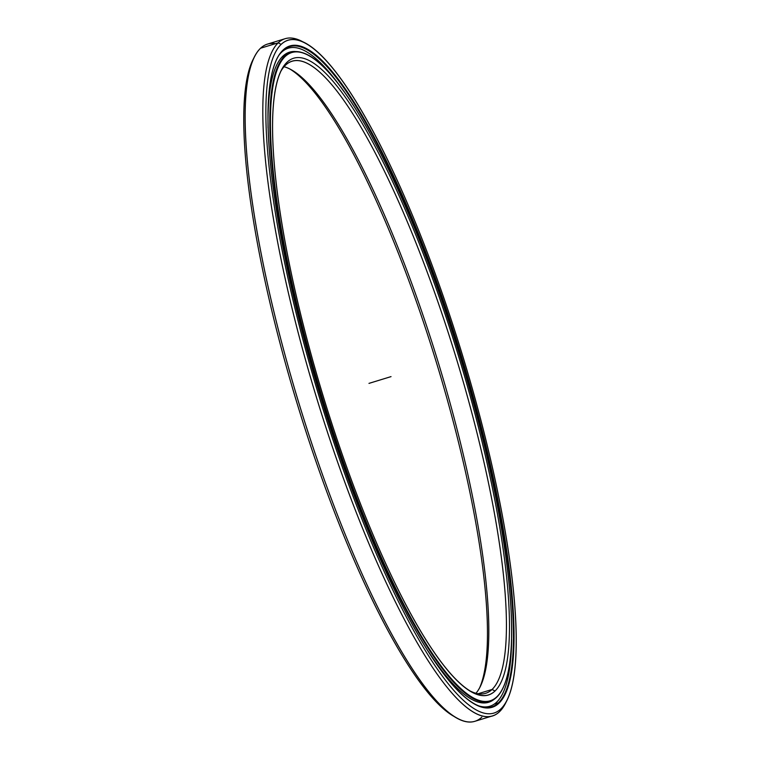 <?xml version="1.0" encoding="UTF-8"?>
<svg xmlns="http://www.w3.org/2000/svg" width="760" height="760" viewBox="0 0 760 760"><rect width="100%" height="100%" fill="white"/><g stroke="black" fill="none" stroke-linecap="round" stroke-linejoin="round"><path stroke-width="1.14" d="M285.532 54.045A339.387 71.972 -107 0 1 287.841 53.722M309.044 55.717A338.922 71.868 -107 0 1 459.752 355.575A338.922 71.868 -107 0 1 502.835 688.389A338.922 71.868 -107 0 1 496.897 696.73A338.922 71.868 73 0 0 449.055 321.993A338.922 71.868 73 0 0 285.161 56.506L284.572 56.202L285.161 56.506A338.922 71.868 -107 0 1 309.044 55.717L308.493 55.404A339.387 71.972 73 0 0 284.572 56.202L282.045 56.971L284.572 56.202A339.387 71.972 -107 0 1 291.194 52.25A339.387 71.972 -107 0 1 308.769 55.566M502.692 688.674A339.387 71.972 -107 0 1 496.603 697.319A339.387 71.972 73 0 0 502.55 688.959M496.897 696.73L496.603 697.319L496.897 696.73A338.922 71.868 -107 0 1 333.003 431.243A338.922 71.868 -107 0 1 285.161 56.506A338.922 71.868 73 0 0 333.003 431.243A338.922 71.868 73 0 0 496.897 696.73M285.579 65.122L287.052 62.215A332.87 70.585 73 0 0 281.219 70.414A332.87 70.585 73 0 0 323.532 397.299A332.87 70.585 73 0 0 471.551 691.799A332.87 70.585 73 0 0 495.007 691.02L492.062 689.472A330.514 70.091 -107 0 1 470.145 690.982A330.514 70.091 73 0 0 485.621 693.319A330.514 70.091 73 0 0 492.062 689.472L478.135 693.737L492.062 689.472A330.514 70.091 73 0 0 450.708 340.347A330.514 70.091 73 0 0 292.02 61.275A330.514 70.091 73 0 0 285.579 65.122A330.514 70.091 73 0 0 280.516 71.877A330.514 70.091 -107 0 1 285.579 65.122A330.514 70.091 -107 0 1 445.408 324.026A330.514 70.091 -107 0 1 492.062 689.472L495.007 691.02A332.87 70.585 73 0 0 448.02 322.971A332.87 70.585 73 0 0 287.052 62.215L285.579 65.122M284.041 66.728A330.514 70.091 -107 0 1 438.188 362.178A330.514 70.091 -107 0 1 475.959 693.272A330.514 70.091 73 0 0 480.206 686.736A330.514 70.091 73 0 0 438.188 362.178A330.514 70.091 73 0 0 291.223 69.758A330.514 70.091 73 0 0 284.041 66.728M287.052 62.215A332.87 70.585 -107 0 1 448.02 322.971A332.87 70.585 -107 0 1 495.007 691.02A332.87 70.585 -107 0 1 334.039 430.274A332.87 70.585 -107 0 1 287.052 62.215M284.572 56.202A339.387 71.972 73 0 0 332.481 431.462A339.387 71.972 73 0 0 496.603 697.319A339.387 71.972 -107 0 1 489.991 701.261A339.387 71.972 -107 0 1 327.037 414.694A339.387 71.972 -107 0 1 284.572 56.202M486.39 701.917A339.387 71.972 -107 0 1 484.291 702.952M479.484 688.123A332.87 70.585 73 0 0 436.468 362.7A332.87 70.585 73 0 0 289.854 69.017A332.87 70.585 -107 0 1 436.468 362.7A332.87 70.585 -107 0 1 479.484 688.123M305.938 43.557L303.164 41.999A354.122 75.097 73 0 0 278.207 42.826L281.152 44.384A351.756 74.594 -107 0 1 305.938 43.557A351.756 74.594 -107 0 1 462.355 354.777A351.756 74.594 -107 0 1 507.072 700.207A351.756 74.594 -107 0 1 500.906 708.861L499.443 711.769A354.122 75.097 73 0 0 505.647 703.047L507.072 700.207M282.748 50.673L283.043 50.084A345.714 73.311 73 0 0 276.982 58.596A345.714 73.311 73 0 0 320.929 398.097A345.714 73.311 73 0 0 474.658 703.959A345.714 73.311 73 0 0 499.016 703.152L498.436 702.848A345.249 73.216 -107 0 1 474.382 703.808A345.249 73.216 73 0 0 491.701 706.866A345.249 73.216 73 0 0 498.436 702.848L494.219 704.13L498.436 702.848A345.249 73.216 73 0 0 455.23 338.162A345.249 73.216 73 0 0 289.474 46.654A345.249 73.216 73 0 0 282.748 50.673A345.249 73.216 73 0 0 276.839 58.881A345.249 73.216 -107 0 1 282.748 50.673A345.249 73.216 -107 0 1 449.702 321.109A345.249 73.216 -107 0 1 498.436 702.848L499.016 703.152A345.714 73.311 73 0 0 450.224 320.901A345.714 73.311 73 0 0 283.043 50.084L282.748 50.673M490.095 706.163A345.249 73.216 -107 0 1 488.1 707.522A345.249 73.216 73 0 0 490.095 706.163L488.1 707.522M288.534 48.127A345.249 73.216 73 0 0 286.13 48.117A345.249 73.216 -107 0 1 288.534 48.127L286.121 48.117M506.35 701.584A354.122 75.097 -107 0 1 499.443 711.769A354.122 75.097 -107 0 1 492.537 715.892A354.122 75.097 -107 0 1 322.515 416.888A354.122 75.097 -107 0 1 278.207 42.826L260.556 48.232L278.207 42.826A354.122 75.097 -107 0 1 285.114 38.703L267.463 44.108A354.122 75.097 73 0 0 260.556 48.232A354.122 75.097 -107 0 1 275.49 43.662M285.114 38.703A354.122 75.097 -107 0 1 304.56 42.816M481.792 717.174A354.122 75.097 -107 0 1 456.836 718A354.122 75.097 -107 0 1 299.373 404.7A354.122 75.097 -107 0 1 254.353 56.953A354.122 75.097 -107 0 1 260.556 48.232A354.122 75.097 73 0 0 304.874 422.294A354.122 75.097 73 0 0 474.886 721.297L492.537 715.892M254.353 56.953L252.928 59.793A351.756 74.594 73 0 0 297.644 405.222A351.756 74.594 73 0 0 454.062 716.442L456.836 718M455.44 717.183A351.756 74.594 -107 0 1 297.644 405.222A351.756 74.594 -107 0 1 253.65 58.416M500.906 708.861A351.756 74.594 73 0 0 451.259 319.922A351.756 74.594 73 0 0 281.152 44.384A351.756 74.594 73 0 0 330.799 433.314A351.756 74.594 73 0 0 500.906 708.861A351.756 74.594 -107 0 1 330.799 433.314A351.756 74.594 -107 0 1 281.152 44.384L278.207 42.826A354.122 75.097 73 0 0 328.197 434.378A354.122 75.097 73 0 0 499.443 711.769L500.906 708.861M283.043 50.084A345.714 73.311 -107 0 1 450.224 320.901A345.714 73.311 -107 0 1 499.016 703.152A345.714 73.311 -107 0 1 331.835 432.345A345.714 73.311 -107 0 1 283.043 50.084M281.152 52.336L281.599 52.203A344.109 72.969 -107 0 1 288.306 48.193A344.109 72.969 -107 0 1 343.606 91.124A344.109 72.969 73 0 0 281.599 52.203A344.109 72.969 73 0 0 279.385 54.606A344.109 72.969 -107 0 1 281.599 52.203L281.152 52.336M511.642 639.702A344.109 72.969 -107 0 1 496.575 702.231A344.109 72.969 73 0 0 511.642 639.702M284.069 49.523L285.447 49.191M282.901 56.126A339.957 72.096 73 0 0 268.042 127.927A339.957 72.096 -107 0 1 282.901 56.126A339.957 72.096 -107 0 1 295.925 51.566A339.957 72.096 73 0 0 289.522 52.164A339.957 72.096 73 0 0 282.901 56.126M428.431 651.538A339.957 72.096 73 0 0 488.651 702.269A339.957 72.096 73 0 0 494.294 699.181A339.957 72.096 -107 0 1 428.431 651.538M486.238 707.313L489.867 706.239A344.109 72.969 -107 0 1 478.885 705.926A344.109 72.969 73 0 0 496.575 702.231A344.109 72.969 -107 0 1 489.867 706.239M391.029 376.618L368.97 383.382M291.194 52.25L285.712 53.922M484.509 702.943L489.991 701.261M276.982 58.596L276.697 59.166M288.306 48.193L284.135 49.466"/></g></svg>
